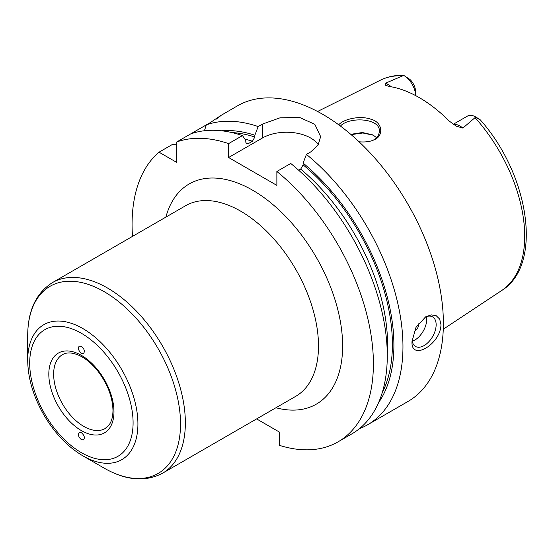 <?xml version="1.0" encoding="UTF-8"?>
<svg xmlns="http://www.w3.org/2000/svg" width="554" height="554" viewBox="0 0 554 554"><rect width="100%" height="100%" fill="white"/><g stroke="black" fill="none" stroke-linecap="round" stroke-linejoin="round"><path stroke-width="0.83" d="M81.396 432.681C84.416 435.402 85.094 437.819 83.425 439.938L81.396 439.675C78.377 436.954 77.698 434.537 79.367 432.418L81.396 432.681M81.396 353.293C78.495 350.758 77.754 348.376 79.18 346.139L81.396 346.298C84.291 348.833 85.032 351.215 83.612 353.445L81.396 353.293M256.62 418.914L279.285 432.002L279.285 445.305A170.646 98.522 -120 0 0 338.058 441.843A170.646 98.522 -120 0 0 368.292 320.669A170.646 98.522 -120 0 0 276.868 171.484L276.868 185.382L228.601 157.523L228.601 143.618A170.646 98.522 -120 0 0 176.719 141.969L176.719 162.398L159.033 152.184A170.646 98.522 -120 0 0 132.503 236.385M426.49 316.639A17.063 9.854 -60 0 1 426.732 319.284A17.063 9.854 -60 0 1 412.252 341.292M424.876 317.317A17.063 9.854 -60 0 1 432.612 316.902A17.063 9.854 -60 0 1 436.143 324.713A17.063 9.854 -60 0 1 428.692 341.887A17.063 9.854 -60 0 1 415.548 346.458A17.063 9.854 -60 0 1 412.065 339.955M418.831 323.017A5.969 3.449 -60 0 1 418.886 323.813A5.969 3.449 -60 0 1 414.094 331.41M412.01 341.437L415.978 327.366L425.707 316.805L431.213 314.894L436.15 315.662L439.682 319.104L440.97 324.713C440.61 344.463 410.652 361.748 412.01 341.437M216.074 119.248C223.691 113.646 221.835 114.72 210.506 122.469L206.275 124.906A170.646 98.522 60 0 1 258.157 126.554L262.388 124.11L279.971 117.829L299.569 117.427L314.845 124.345L320.648 136.63L318.058 145.155L310.656 151.976L306.424 154.414A170.646 98.522 60 0 1 402.959 346.666A170.646 98.522 60 0 1 367.614 424.779A170.646 98.522 60 0 1 359.414 428.678M367.614 424.779L408.042 401.442A170.646 98.522 -120 0 0 443.38 323.321A170.646 98.522 -120 0 0 368.895 151.595A170.646 98.522 -120 0 0 237.403 105.876L220.499 115.703M228.601 143.618L242.486 135.598A170.646 98.522 -120 0 0 190.604 133.957L206.275 124.906L204.44 130.744M216.746 118.625L220.236 115.786M159.033 152.184L172.91 144.172L176.719 145.01M190.604 133.957L176.719 141.969M221.669 130.792A162.53 93.834 60 0 1 254.847 135.231L258.157 126.554M306.424 154.414L303.114 163.098A162.53 93.834 60 0 1 378.597 402.599M242.486 135.598L245.796 140.46L245.796 142.233L246.752 143.95L248.213 143.694L252.437 141.256L254.847 137.004L254.847 135.231M318.301 144.767A34.126 19.702 0 0 0 262.388 138.015L228.601 157.523M338.058 441.843L351.942 433.83A170.646 98.522 -120 0 0 382.17 312.65A170.646 98.522 -120 0 0 290.753 163.465L276.868 171.484M303.114 163.098L303.114 164.87L300.697 169.122L298.71 170.265M376.637 137.745L372.884 134.906L362.364 132.524L350.751 134.324M351.118 134.636L362.849 132.995L373.486 135.238M340.468 126.09C348.445 116.672 380.515 117.614 379.4 131.527C378.777 135.695 376.796 138.528 373.458 140.023L372.378 140.529M391.228 86.784A16.655 9.619 -120 0 0 385.286 83.28L403.741 75.42A16.655 9.619 60 0 1 403.831 75.469A16.655 9.619 60 0 1 415.604 95.586L415.604 91.687A11.537 6.662 -120 0 0 409.877 79.388L403.831 75.469M453.214 124.311L467.368 116.139A16.655 9.619 60 0 1 475.699 116.963A16.655 9.619 60 0 1 475.782 117.012L462.867 128.071A16.655 9.619 -120 0 0 453.525 124.518M385.286 83.28L385.252 85.184L389.268 86.452A122.877 70.94 -120 0 1 449.232 121.07L456.288 126.18L462.867 128.071M359.068 141.789C364.601 142.274 369.22 141.782 372.925 140.328L374.698 139.518C383.721 135.813 382.918 121.963 370.439 119.082C359.615 115.315 343.445 119.214 338.729 124.802M402.412 75.773A121.492 70.143 60 0 0 380.245 80.254C387.281 76.777 394.988 75.122 403.347 75.282L403.741 75.42M475.782 117.012C481.191 120.273 481.565 120.627 476.89 118.078M475.187 117.794A121.492 70.143 60 0 1 524.707 236.239A121.492 70.143 60 0 1 501.654 290.545C543.516 264.86 529.139 174.572 480.263 119.83L475.699 116.963M137.918 423.983A77.934 44.999 -120 0 0 82.809 328.536A77.934 44.999 -120 0 0 27.7 360.356C27.942 378.16 33.275 396.249 43.697 414.614C54.403 432.916 67.443 446.649 82.809 455.804A77.934 44.999 -120 0 0 137.918 423.983M133.092 422.834A73.107 42.208 60 0 1 55.545 429.759A73.107 42.208 60 0 1 55.545 326.368A73.107 42.208 60 0 1 133.092 422.834M27.7 360.356L27.7 335.752A108.065 62.394 60 0 1 104.11 291.633A108.065 62.394 60 0 1 180.528 423.983A108.065 62.394 60 0 1 104.11 468.102L82.809 455.804M113.972 411.795A46.072 26.599 -120 0 0 65.109 351.001A46.072 26.599 -120 0 0 65.109 416.158A46.072 26.599 -120 0 0 113.972 411.795M52.491 282.582L185.638 205.707A110.066 63.544 -120 0 1 270.456 235.201A110.066 63.544 -120 0 1 318.495 345.966A110.066 63.544 -120 0 1 295.704 396.345L162.557 473.22A110.066 63.544 -120 0 0 185.355 422.834A110.066 63.544 -120 0 0 137.309 312.068A110.066 63.544 -120 0 0 52.491 282.582C36.052 293.018 27.783 310.746 27.7 335.752M105.135 428.54A42.658 24.632 60 0 1 62.477 403.908A42.658 24.632 60 0 1 62.477 354.65C66.653 352.157 72.179 352.392 79.056 355.349C85.538 358.362 91.708 363.486 97.566 370.716C107.476 383.687 112.607 396.92 112.974 410.403C112.898 416.677 111.596 421.525 109.083 424.939L105.135 428.54M275.954 407.751A127.129 73.398 -120 0 0 342.628 345.966A127.129 73.398 -120 0 0 264.445 197.91A127.129 73.398 -120 0 0 165.895 217.113M231.953 132.579A160.404 92.608 60 0 1 254.847 137.004M244.923 139.172A156.99 90.641 60 0 1 252.437 141.256M245.9 142.98A156.99 90.641 60 0 1 248.213 143.694M262.388 138.015L262.388 124.11M300.697 169.122A156.99 90.641 60 0 1 387.267 353.757M303.114 164.87A160.404 92.608 60 0 1 382.191 392.807M374.698 139.518L373.458 140.023M162.557 473.22C145.293 482.236 125.813 480.533 104.11 468.102M380.245 80.254L317.567 111.479M501.654 290.545L443.276 329.208"/></g></svg>
